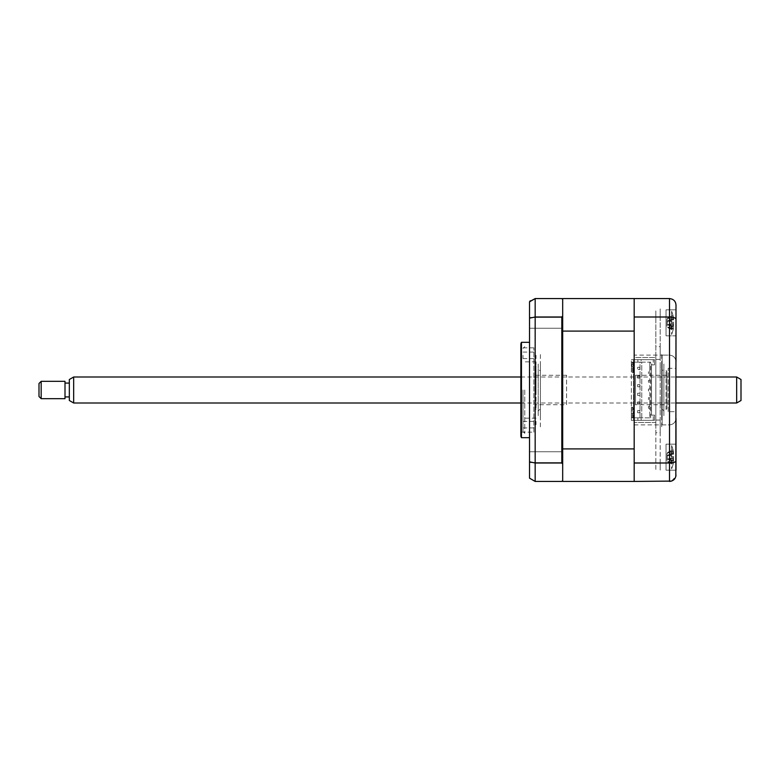 <?xml version="1.0" encoding="UTF-8"?>
<svg xmlns="http://www.w3.org/2000/svg" width="780" height="780" viewBox="0 0 780 780"><rect width="100%" height="100%" fill="white"/><g stroke="black" fill="none" stroke-linecap="round" stroke-linejoin="round"><path stroke-width="0.58" stroke-dasharray="3.9 2.92" d="M655.853 422.497L634.179 422.497L634.179 420.332L654.547 420.332L654.547 415.135L651.514 415.135L651.514 364.865L654.547 364.865L654.547 359.668L634.179 359.668L634.179 357.503L655.853 357.503L655.853 422.497L634.179 422.497L634.179 471.685L634.179 308.315L634.179 357.503L655.853 357.503L655.853 310.596L655.853 422.497M655.853 469.404L655.853 422.887L655.853 469.404M655.853 422.76L655.853 357.24L655.853 422.76M655.853 310.918L655.853 357.24L655.853 310.918M634.179 467.347L634.179 447.437C634.179 451.717 634.179 451.717 634.179 447.437L634.179 467.347M634.179 454.652L634.179 416.812L634.179 454.652M634.179 418.275L634.179 439.023L634.179 418.275M634.179 422.224L634.179 401.047L634.179 422.224M634.179 398.014L634.179 370.481L634.179 398.014M675.997 309.835L675.997 335.829L675.997 309.835L666.032 309.835L675.997 309.835L675.997 335.829L666.032 335.829L666.032 309.835L666.032 335.829L666.032 309.835L666.032 335.829L675.997 335.829L675.997 305.068C675.694 301.207 673.53 299.032 669.503 298.565L634.179 298.565L634.179 481.435L562.682 481.435L562.682 331.09L634.179 331.09L634.179 298.565L634.179 420.332L634.179 359.668L654.547 359.668L654.547 364.865L651.514 364.865L651.514 415.135L654.547 415.135L654.547 420.332L633.535 420.332L633.535 359.668L633.535 420.332L631.371 420.332L631.371 359.668L631.371 407.335L633.097 407.335L631.371 407.335L631.371 420.332L637.865 420.332L637.865 417.846L637.865 420.332L641.121 420.332L641.121 417.846L641.121 420.332L653.25 420.332L634.179 420.332L634.179 481.435L669.503 481.435L669.503 462.998C673.53 462.842 675.694 462.072 675.997 460.688L675.997 444.171L675.997 470.165L675.997 444.171L666.032 444.171L666.032 470.165L675.997 470.165L675.997 444.171L666.032 444.171L666.032 470.165L675.997 470.165M634.179 381.985L634.179 357.776L634.179 381.985M634.179 355.943L634.179 340.977L634.179 355.943M634.179 340.977L634.179 363.188L634.179 340.977M634.179 332.436L634.179 310.381L634.179 332.436M634.179 309.621L634.179 332.563C634.179 328.282 634.179 328.282 634.179 332.563L634.179 309.621M668.197 411.665L668.197 368.335L668.197 411.665L675.997 411.665L675.997 368.335L675.997 411.665M668.197 368.335L675.997 368.335M634.179 317.002L669.503 317.002L669.503 355.115L662.132 355.115L662.132 424.885L662.132 355.115L634.179 355.115M666.032 470.165L666.032 444.171L666.032 470.165M675.997 474.932L675.997 460.688M675.997 418.382L675.997 361.618C675.587 357.698 673.423 355.534 669.503 355.115L669.503 424.885C673.423 424.466 675.587 422.302 675.997 418.382C675.587 422.302 673.423 424.466 669.503 424.885L669.503 355.115C673.423 355.534 675.587 357.698 675.997 361.618M675.997 319.312C675.694 317.928 673.53 317.158 669.503 317.002L669.503 298.565M634.179 424.885L669.503 424.885L669.503 431.837L669.503 348.163L669.503 355.115L662.132 355.115M662.132 424.885L669.503 424.885L669.503 462.998L634.179 462.998M634.179 314.603L634.179 331.071L634.179 314.603M634.179 448.929L634.179 465.397L634.179 448.929M671.56 481.094L675.841 476.356M562.682 328.253L529.532 328.253L529.532 317.421L529.532 328.253L529.532 317.421L529.532 328.253L562.682 328.253L562.682 317.421L529.532 317.421L562.682 317.421L562.682 328.253M562.682 462.579L529.532 462.579L529.532 451.747L529.532 462.579L529.532 451.747L529.532 462.579L562.682 462.579L562.682 451.747L529.532 451.747L562.682 451.747L562.682 462.579M529.532 437.668L529.532 342.332L529.532 437.668M533.871 432.159L533.871 347.841L533.871 432.159L520.865 432.159L520.865 347.841L520.865 432.159M533.871 347.841L520.865 347.841M520.865 344.497L520.865 435.503M521.45 342.332L521.45 437.668M634.179 481.435L634.179 448.909L562.682 448.909L562.682 480.568L562.682 315.929L561.815 317.002L535.168 317.002L535.168 298.565L561.815 298.565L562.682 299.432L562.682 331.09L562.682 298.565L634.179 298.565M562.682 480.568L561.815 481.435L535.168 481.435L535.168 317.002L529.532 318.152L529.532 301.821M561.815 317.002L561.815 462.998L535.168 462.998L529.532 461.848L529.532 318.152M561.815 462.998L562.682 464.071M562.682 315.929L562.682 299.432M535.168 298.565L530.312 300.739M529.532 461.848L529.532 478.179L535.168 481.435M562.682 422.906L562.682 357.094L562.682 422.906M562.682 357.094L562.682 304.629L562.682 357.094M663.868 368.335L663.868 411.665L663.868 368.335A2.165 2.165 0 0 1 661.703 370.5L661.703 409.5L661.703 370.5M663.868 411.665A2.165 2.165 0 0 0 661.703 409.5M663.868 363.997L663.868 416.003L663.868 363.997M661.703 416.003L661.703 363.997L661.703 416.003M661.703 426.835L661.703 353.165L661.703 426.835M536.035 355.329L536.035 358.585L536.035 355.329M523.029 355.329L523.029 358.585L523.029 355.329M523.029 390L523.029 431.603L523.029 390M524.764 390L524.764 433.329L524.764 390M536.035 424.671L536.035 421.415L536.035 424.671M523.029 424.671L523.029 421.415L523.029 424.671M536.035 390L536.035 361.832L536.035 390M660.182 432.754L660.182 420.049L655.853 420.049L660.182 420.049L660.182 359.385L655.853 359.385L655.853 346.681L660.182 346.681L660.182 350.298L660.182 308.032L660.182 471.403L660.182 429.136L660.182 432.754L655.853 432.754L655.853 359.385L660.182 359.385L660.182 346.681M660.182 315.656C660.182 311.2 660.182 311.2 660.182 315.656C660.182 320.112 660.182 320.112 660.182 315.656M660.182 376.72C660.182 374.498 660.182 374.498 660.182 376.72C660.182 378.944 660.182 378.944 660.182 376.72M660.182 402.724C660.182 400.491 660.182 400.491 660.182 402.724C660.182 404.947 660.182 404.947 660.182 402.724M660.182 394.056C660.182 391.823 660.182 391.823 660.182 394.056C660.182 396.279 660.182 396.279 660.182 394.056M660.182 385.388C660.182 383.156 660.182 383.156 660.182 385.388C660.182 387.611 660.182 387.611 660.182 385.388M660.182 411.382C660.182 409.159 660.182 409.159 660.182 411.382C660.182 413.615 660.182 413.615 660.182 411.382M660.182 368.053C660.182 365.83 660.182 365.83 660.182 368.053C660.182 370.276 660.182 370.276 660.182 368.053M660.182 463.788C660.182 459.332 660.182 459.332 660.182 463.788C660.182 468.234 660.182 468.234 660.182 463.788M671.58 312.019L671.58 334.532L671.58 312.019M673.169 329.043L672.984 330.213A29.601 26.305 -143.1 0 0 673.471 328.048L673.471 326.284A29.601 10.861 -162.8 0 1 672.984 327.073L672.984 324.207A29.601 10.861 -17.2 0 0 673.471 323.154L673.471 318.913A29.601 26.305 -143.1 0 0 672.984 316.631L672.984 315.452A29.601 26.305 -36.9 0 1 673.471 317.626L673.569 318.172A30.332 30.332 0 0 0 671.58 311.132A30.332 30.332 0 0 1 673.569 318.172L673.471 319.381A29.601 10.861 -17.2 0 0 672.984 318.591L672.984 321.457A29.601 10.861 -162.8 0 1 673.471 322.51L673.471 326.752A29.601 26.305 -36.9 0 1 672.984 329.033L672.984 330.213A29.601 26.305 -143.1 0 0 673.471 328.048L673.471 326.284A29.601 10.861 -162.8 0 1 672.984 327.073L672.984 324.207A29.601 10.861 -17.2 0 0 673.471 323.154L673.471 318.913A29.601 26.305 -143.1 0 0 672.984 316.631L672.984 315.452A29.601 26.305 -36.9 0 1 673.471 317.626L673.471 319.381A29.601 10.861 -17.2 0 0 672.984 318.591L672.984 321.457A29.601 10.861 -162.8 0 1 673.471 322.51L673.471 326.752A29.601 26.305 -36.9 0 1 672.984 329.033L673.169 329.043M673.637 326.079L666.998 324.178L666.998 326.196L666.998 319.469L667.582 318.269L673.471 317.626L667.582 318.269L673.471 318.913L667.582 318.103L673.169 316.622L667.582 318.103L672.984 315.452L667.582 318.103L666.998 326.196L667.582 327.395L673.471 326.752L667.582 327.395L673.471 328.048L667.582 327.395L672.984 329.033L667.582 327.561L672.984 330.213L667.582 327.561L666.998 326.196L666.998 321.448L673.471 319.381L667.582 320.95L673.471 322.51L667.582 320.95L672.984 318.591L667.582 320.882L672.984 321.457L667.582 320.882L666.998 321.487L666.998 319.469L666.998 324.226L667.582 324.724L673.471 323.154L667.582 324.724L673.471 326.284L667.582 324.782L672.984 324.207L667.582 324.782L672.984 327.073L666.998 324.226L673.637 326.079M666.9 408.632L666.9 371.368L666.9 408.632L666.032 409.5L666.032 370.5L666.032 409.5M666.9 371.368L666.032 370.5M666.9 404.732L666.9 375.268L666.9 404.732L635.486 404.732L635.486 375.268L635.486 404.732M666.9 375.268L635.486 375.268M631.371 362.271L633.097 362.271L631.371 362.271L631.371 366.6L631.371 362.271M648.482 406.36L648.482 408.31L649.779 408.31L649.779 417.846L641.764 417.846L641.764 362.154L640.029 362.154L640.029 417.846L641.764 417.846L641.764 362.154L649.779 362.154L649.779 371.69L648.482 371.69L649.779 371.69L649.779 397.693L648.482 397.693L649.779 397.693L649.779 406.36L648.482 406.36L648.482 408.31L649.779 408.31L649.779 406.36M648.482 389.025L649.779 389.025L648.482 389.025L648.482 390.975L649.779 390.975L648.482 390.975L648.482 389.025M648.482 380.357L649.779 380.357L648.482 380.357L648.482 382.307L649.779 382.307L648.482 382.307L648.482 380.357M648.482 373.639L648.482 371.69L648.482 373.639L649.779 373.639M632.229 407.335L632.229 417.846L633.097 417.846L633.097 407.335L633.097 417.846L640.029 417.846L640.029 362.154L633.097 362.154L633.097 372.665L633.097 362.154L632.229 362.154L632.229 372.665L631.371 372.665L633.097 372.665L632.229 372.665M648.482 399.643L648.482 397.693L648.482 399.643L649.779 399.643L648.482 399.643M632.229 417.846L650.647 417.846L649.779 417.846L649.779 362.154L650.647 362.154L637.865 362.154L637.865 359.668L637.865 362.154L632.229 362.154M631.371 359.668L641.121 359.668L641.121 362.154L641.121 359.668L653.25 359.668L631.371 359.668M562.682 453.453L562.682 461.594L562.682 453.453M562.682 346.769L562.682 433.231L562.682 346.769M562.682 448.909L562.682 331.09M562.682 322.413L562.682 326.342M634.179 453.073L634.179 461.594L634.179 453.073M634.179 368.335L634.179 411.665L634.179 368.335M634.179 318.737L634.179 327.269L634.179 318.737M650.647 417.846L650.647 362.154M653.25 420.332L653.25 416.003L651.514 416.003L651.514 363.997L653.25 363.997L653.25 359.668M633.097 413.4L633.097 417.729L631.371 417.729L631.371 413.4L631.371 417.729L633.097 417.729L633.097 413.4L631.371 413.4L633.097 413.4M631.8 367.468L631.8 364.435L631.371 367.468M633.097 366.6L631.371 366.6L633.097 366.6L633.097 362.271L633.097 366.6M637.65 375.921L639.815 375.921L639.815 378.085L637.65 378.085L639.815 378.085L639.815 375.921L637.65 375.921L637.65 378.085L637.65 375.921M637.65 384.579L639.815 384.579L639.815 386.753L637.65 386.753L639.815 386.753L639.815 384.579L637.65 384.579L637.65 386.753L637.65 384.579M637.65 401.915L639.815 401.915L639.815 404.079L637.65 404.079L639.815 404.079L639.815 401.915L637.65 401.915L637.65 404.079L637.65 401.915M639.815 367.253L639.815 369.418L637.65 369.418L639.815 369.418L639.815 367.253L637.65 367.253L637.65 369.418L637.65 367.253L639.815 367.253M639.815 410.582L639.815 412.747L637.65 412.747L637.65 410.582L637.65 412.747L639.815 412.747L639.815 410.582L637.65 410.582L639.815 410.582M637.65 395.421L637.65 393.247L639.815 393.247L639.815 395.421L637.65 395.421L639.815 395.421L639.815 393.247L637.65 393.247L637.65 395.421M671.58 446.355L671.58 468.868L671.58 446.355M673.169 463.378L672.984 464.548A29.601 26.305 -143.1 0 0 673.471 462.374L673.471 460.619A29.601 10.861 -162.8 0 1 672.984 461.409L672.984 458.543A29.601 10.861 -17.2 0 0 673.471 457.49L673.471 453.248A29.601 26.305 -143.1 0 0 672.984 450.967L672.984 449.787A29.601 26.305 -36.9 0 1 673.471 451.952L673.569 452.507A30.332 30.332 0 0 0 671.58 445.468A30.332 30.332 0 0 1 673.569 452.507L673.471 453.716A29.601 10.861 -17.2 0 0 672.984 452.927L672.984 455.793A29.601 10.861 -162.8 0 1 673.471 456.846L673.471 461.087A29.601 26.305 -36.9 0 1 672.984 463.369L672.984 464.548A29.601 26.305 -143.1 0 0 673.471 462.374L673.471 460.619A29.601 10.861 -162.8 0 1 672.984 461.409L672.984 458.543A29.601 10.861 -17.2 0 0 673.471 457.49L673.471 453.248A29.601 26.305 -143.1 0 0 672.984 450.967L672.984 449.787A29.601 26.305 -36.9 0 1 673.471 451.952L673.471 453.716A29.601 10.861 -17.2 0 0 672.984 452.927L672.984 455.793A29.601 10.861 -162.8 0 1 673.471 456.846L673.471 461.087A29.601 26.305 -36.9 0 1 672.984 463.369L673.169 463.378M673.637 460.415L666.998 458.513L666.998 460.531L666.998 453.804L667.582 452.605L673.471 451.952L667.582 452.605L673.471 453.248L667.582 452.439L673.169 450.957L667.582 452.439L672.984 449.787L667.582 452.439L666.998 460.531L667.582 461.731L673.471 462.374L667.582 461.731L673.471 461.087L667.582 461.731L672.984 463.369L667.582 461.897L672.984 464.548L667.582 461.897L666.998 460.531L666.998 455.773L673.471 453.716L667.582 455.276L673.471 456.846L667.582 455.276L672.984 452.927L667.582 455.218L672.984 455.793L667.582 455.218L666.998 455.822L666.998 453.804L666.998 458.552L673.471 460.619L667.582 459.049L673.471 457.49L667.582 459.049L672.984 458.543L667.582 459.118L672.984 461.409L666.998 458.552L673.637 460.415M535.168 371.368L535.168 408.632L535.168 371.368L536.035 370.5L536.035 409.5L536.035 370.5M535.168 408.632L536.035 409.5M566.582 404.732L566.582 375.268L566.582 404.732L535.168 404.732L535.168 375.268L535.168 404.732M566.582 375.268L535.168 375.268M540.365 370.5L540.365 409.5L540.365 370.5A2.165 2.165 0 0 1 538.2 368.335L538.2 411.665L538.2 368.335M540.365 409.5A2.165 2.165 0 0 0 538.2 411.665M538.2 363.997L538.2 416.003L538.2 363.997M540.365 426.835L540.365 353.165L540.365 426.835M540.365 416.003L540.365 363.997L540.365 416.003M741 400.501L741 379.499M736.671 377.003L736.671 402.997M73.671 402.997L73.671 377.003M69.332 379.499L69.332 400.501M69.332 393.081L69.332 383.068L69.332 393.081M65.003 393.081L65.003 383.068L65.003 393.081M41.164 398.668L41.164 381.332M65.003 381.332L65.003 398.668M39 383.497L39 396.503M523.029 352.082L536.035 352.082M523.029 431.603L524.764 433.329M523.029 421.415L536.035 421.415M536.035 361.832L523.029 361.832M536.035 418.168L523.029 418.168M523.029 427.918L536.035 427.918M523.029 348.397L524.764 346.671M523.029 358.585L536.035 358.585M671.58 334.532A30.332 30.332 0 0 0 673.569 327.493A30.332 30.332 0 0 1 671.58 334.532M673.13 316.787L671.092 317.382L673.13 316.787M673.637 319.585L666.998 321.487L673.637 319.585M673.13 328.877L671.092 328.292L673.13 328.877M671.58 468.868A30.332 30.332 0 0 0 673.569 461.828A30.332 30.332 0 0 1 671.58 468.868M673.13 451.123L671.092 451.708L673.13 451.123M673.637 453.921L666.998 455.822L673.637 453.921M673.13 463.213L671.092 462.618L673.13 463.213M520.865 402.997L675.997 402.997M520.865 377.003L675.997 377.003"/><path stroke-width="1.17" d="M675.997 309.835L675.997 361.618M675.997 418.382L675.997 470.165M671.56 481.094L634.179 481.435L634.179 298.565L669.503 298.565C673.53 299.032 675.694 301.207 675.997 305.068L675.841 476.356M634.179 317.002L669.503 317.002C673.53 317.158 675.694 317.928 675.997 319.312M634.179 462.998L669.503 462.998C673.53 462.842 675.694 462.072 675.997 460.688M669.503 298.565L669.503 481.435C673.53 480.967 675.694 478.793 675.997 474.932M529.532 342.332L521.45 342.332L521.45 437.668L529.532 437.668M521.45 437.668A4.329 4.329 0 0 1 520.865 435.503L520.865 344.497A4.329 4.329 0 0 1 521.45 342.332M562.682 464.071L561.815 462.998L561.815 317.002L562.682 315.929L562.682 481.435L634.179 481.435M634.179 298.565L562.682 298.565L562.682 299.432L561.815 298.565L535.168 298.565L529.532 301.821L529.532 461.848L535.168 462.998L535.168 481.435L561.815 481.435L562.682 480.568M562.682 299.432L562.682 315.929M561.815 317.002L535.168 317.002L529.532 318.152M530.312 300.739L529.532 301.821M529.532 461.848L529.532 478.179L535.168 481.435M561.815 462.998L535.168 462.998L535.168 298.565M562.682 448.909L634.179 448.909L634.179 331.09L562.682 331.09M562.682 326.342L562.682 322.413M736.671 377.003L741 379.499L741 400.501L736.671 402.997L736.671 377.003L675.997 377.003M73.671 402.997L69.332 400.501L69.332 379.499L73.671 377.003L73.671 402.997L520.865 402.997M41.164 386.149L41.164 398.668L65.003 398.668L65.003 381.332L41.164 381.332L41.164 386.149M41.164 398.668L39 396.503L39 383.497L41.164 381.332M675.997 402.997L736.671 402.997M69.332 396.932L65.003 396.932M69.332 383.068L65.003 383.068M73.671 377.003L520.865 377.003"/></g></svg>
